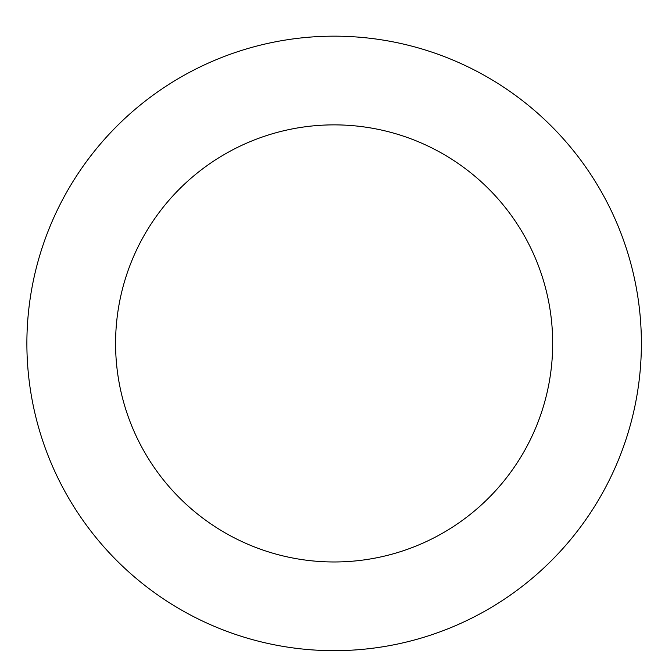 <?xml version="1.0" encoding="UTF-8"?>
<svg xmlns="http://www.w3.org/2000/svg" width="672" height="672" viewBox="0 0 672 672"><rect width="100%" height="100%" fill="white"/><g stroke="black" fill="none" stroke-linecap="round" stroke-linejoin="round"><path stroke-width="1.01" d="M145.001 101.27A307.255 307.255 0 0 0 218.988 628.278A307.255 307.255 0 0 0 638.4 300.703A307.255 307.255 0 0 0 145.001 101.27M199.601 171.175A218.56 218.56 0 0 0 252.227 546.05A218.56 218.56 0 0 0 550.561 313.034A218.56 218.56 0 0 0 199.601 171.175"/></g></svg>
